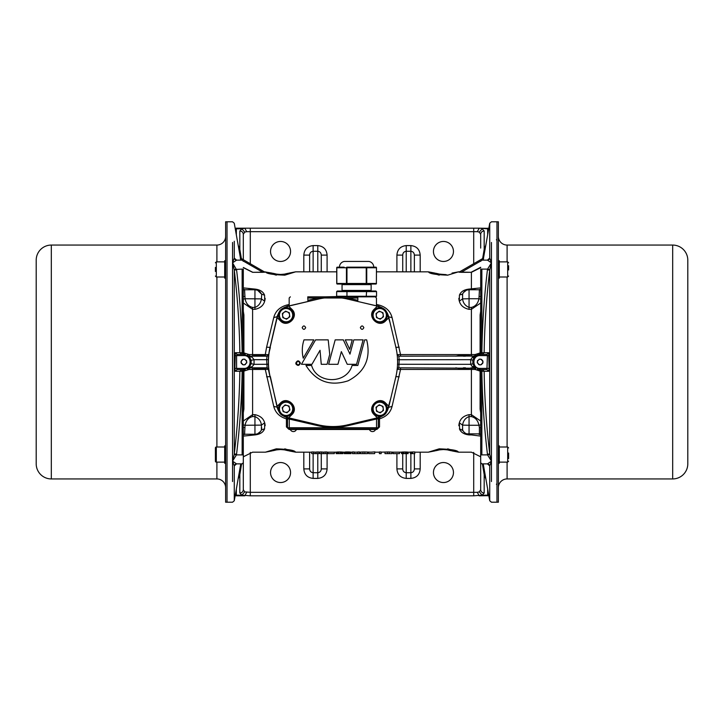 <?xml version="1.0" encoding="UTF-8"?>
<svg xmlns="http://www.w3.org/2000/svg" width="724" height="724" viewBox="0 0 724 724"><rect width="100%" height="100%" fill="white"/><g stroke="black" fill="none" stroke-linecap="round" stroke-linejoin="round"><path stroke-width="1.09" d="M224.702 260.712L224.702 278.161M225.399 260.712L224.929 260.712M225.58 278.161L224.929 278.161M215.39 271.464L215.39 267.418M243.318 311.202L243.907 315.003L243.318 314.234L243.318 269.156C243.318 259.002 243.318 259.002 243.318 269.156L243.318 352.869L245.255 354.561M225.626 445.894L224.702 445.839L224.702 463.288L225.626 463.288M224.702 446.998L216.322 446.998A0.932 0.932 0 0 0 215.39 447.93L215.39 461.197L215.39 447.93M224.702 462.129L216.322 462.129A0.932 0.932 0 0 1 215.39 461.197M238.875 474.645L239.825 474.564L239.825 493.017C241.943 492.818 243.11 491.723 243.318 489.714L243.318 409.766L243.907 408.997L243.318 412.798M51.323 245.065L51.323 478.935A15.123 15.123 0 0 1 36.2 463.812L36.2 260.188A15.123 15.123 0 0 1 51.323 245.065L216.901 245.065L216.901 261.871M51.323 478.935L216.901 478.935A8.724 8.724 0 0 1 225.626 487.668M227.028 502.212L225.626 502.212L225.626 221.788L227.028 221.788L227.028 502.212L232.549 502.212L234.268 500.773L234.268 465.894L232.549 461.143L236.449 454.889L234.223 454.518L234.268 453.975L236.567 454.156L236.449 454.889L242.151 454.889C242.151 466.491 242.151 466.491 242.151 454.889L242.151 371.249L235.345 371.285L237.065 369.566L243.898 369.566L242.848 371.258L242.151 371.249L242.142 369.566L242.151 371.249C241.726 398.843 239.861 426.472 236.567 454.156M225.626 236.332A8.724 8.724 0 0 1 216.901 245.065M672.677 478.935L672.677 245.065A15.123 15.123 0 0 1 687.8 260.188L687.8 463.812A15.123 15.123 0 0 1 672.677 478.935L507.099 478.935L507.099 462.129M672.677 245.065L507.099 245.065A8.724 8.724 0 0 1 498.374 236.332M496.972 221.788L498.374 221.788L498.374 502.212L496.972 502.212L496.972 221.788L491.451 221.788L489.732 223.236L489.732 258.106L487.433 260.133L491.451 262.857L489.732 270.025L487.433 269.844C484.148 297.365 482.293 325.004 481.858 352.751L488.655 352.715L489.134 368.389L488.655 371.285L486.935 369.566L480.103 369.566L481.152 371.258L480.682 371.24L480.682 454.844C480.682 464.998 480.682 464.998 480.682 454.844L481.849 454.889L481.849 371.249L481.152 371.258M498.374 463.288L499.298 463.288L499.298 445.839L498.374 445.894M508.61 453.016L508.61 458.573M498.384 278.152L498.374 277.509L498.384 278.152L499.298 278.161L499.298 260.712L498.374 260.712M498.374 487.668A8.724 8.724 0 0 1 507.099 478.935M508.61 265.699L508.61 269.971M373.765 267.165A5.819 5.819 0 0 0 368.914 261.436A0.579 0.579 0 0 0 368.715 261.436M339.438 267.165A5.819 5.819 0 0 1 344.28 261.436A0.579 0.579 0 0 1 344.479 261.436M342.054 284.623L342.054 290.442A0.579 0.579 0 0 1 341.475 291.021L371.729 291.021A0.579 0.579 0 0 1 371.141 290.442L371.141 284.623L342.054 284.623A0.579 0.579 0 0 0 341.475 284.043L337.321 284.043A0.579 0.579 0 0 1 336.732 283.455L346.452 283.455L346.452 267.753A0.579 0.507 -90 0 1 346.959 267.165L375.883 267.165A0.579 0.507 -90 0 1 376.38 267.753L369.575 267.753A0.579 0.507 -90 0 0 369.077 267.165L366.235 267.165A0.579 0.507 -90 0 1 366.742 267.753L366.742 283.455L376.38 283.455L376.462 267.753L376.38 283.455A0.579 0.507 -90 0 1 375.883 284.043L371.729 284.043A0.579 0.579 0 0 0 371.141 284.623M371.729 284.043L368.235 284.043M344.959 284.043L341.475 284.043M337.321 267.165A0.579 0.507 90 0 0 336.814 267.753L336.732 267.753A0.579 0.579 0 0 1 337.321 267.165L344.126 267.165A0.579 0.507 -90 0 0 343.619 267.753L339.647 267.753A0.579 0.507 -90 0 1 340.153 267.165M296.36 363.131C297.519 360.887 298.686 360.887 299.845 363.131C298.686 365.385 297.519 365.385 296.36 363.131C297.519 365.385 298.686 365.385 299.845 363.131M302.179 327.646C303.338 325.393 304.505 325.393 305.664 327.646C304.505 329.9 303.338 329.9 302.179 327.646C303.338 325.393 304.505 325.393 305.664 327.646M360.353 327.646C361.52 325.393 362.679 325.393 363.846 327.646C362.679 329.9 361.52 329.9 360.353 327.646C361.52 329.9 362.679 329.9 363.846 327.646M296.261 364.561L295.772 363.131C297.329 360.136 298.876 360.136 300.433 363.131C298.876 366.136 297.329 366.136 295.772 363.131M375.231 402.77A7.566 7.566 0 0 1 385.811 404.318A7.566 7.566 0 0 1 384.263 414.897A7.566 7.566 0 0 1 373.674 413.35A7.566 7.566 0 0 1 375.231 402.77A7.566 7.566 0 0 1 385.811 404.318A7.566 7.566 0 0 1 384.263 414.897M378.353 412.047A3.502 3.502 0 0 0 383.222 408.427A3.502 3.502 0 0 0 377.656 406.028A3.502 3.502 0 0 0 378.353 412.047M375.231 309.103A7.566 7.566 0 0 1 385.811 310.65A7.566 7.566 0 0 1 384.263 321.23A7.566 7.566 0 0 1 373.674 319.682A7.566 7.566 0 0 1 375.231 309.103A7.566 7.566 0 0 1 385.811 310.65A7.566 7.566 0 0 1 384.263 321.23M378.353 318.379A3.502 3.502 0 0 0 383.222 314.759A3.502 3.502 0 0 0 377.656 312.361A3.502 3.502 0 0 0 378.353 318.379M281.564 309.103A7.566 7.566 0 0 1 292.143 310.65A7.566 7.566 0 0 1 290.596 321.23A7.566 7.566 0 0 1 280.007 319.682A7.566 7.566 0 0 1 281.564 309.103A7.566 7.566 0 0 1 292.143 310.65A7.566 7.566 0 0 1 290.596 321.23A7.566 7.566 0 0 0 283.672 307.999L288.659 306.107L291.872 309.311C299.655 316.388 287.428 328.624 280.351 320.832L277.147 317.628L270.17 347.104C267.853 357.013 267.853 366.932 270.17 376.842L277.147 406.318L280.351 403.114C287.428 395.322 299.655 407.558 291.872 414.626L288.659 417.839L318.135 424.816C328.053 427.124 337.963 427.124 347.882 424.816L377.358 417.839L374.145 414.626C366.362 407.558 378.589 395.322 385.666 403.114L388.878 406.318L395.856 376.842C398.164 366.932 398.164 357.013 395.856 347.104L388.878 317.628L385.666 320.832C378.589 328.624 366.362 316.388 374.145 309.311L377.358 306.107L347.882 299.13C337.963 296.813 328.053 296.813 318.135 299.13L288.659 306.107M284.686 318.379A3.502 3.502 0 0 0 289.555 314.759A3.502 3.502 0 0 0 283.989 312.361A3.502 3.502 0 0 0 284.686 318.379M282.677 409.657A3.502 3.502 0 0 0 288.487 411.368A3.502 3.502 0 0 0 287.066 405.476A3.502 3.502 0 0 0 282.677 409.657M288.215 401.576A7.566 7.566 0 0 1 293.329 410.97A7.566 7.566 0 0 1 283.935 416.092A7.566 7.566 0 0 1 278.821 406.698A7.566 7.566 0 0 1 288.215 401.576A7.566 7.566 0 0 0 278.821 406.698A7.566 7.566 0 0 0 283.935 416.092M280.55 462.536A10.009 10.009 0 0 0 270.541 472.537A10.009 10.009 0 0 0 280.55 482.546A10.009 10.009 0 0 0 290.559 472.537A10.009 10.009 0 0 0 280.55 462.536M443.45 462.536A10.009 10.009 0 0 0 433.441 472.537A10.009 10.009 0 0 0 443.45 482.546A10.009 10.009 0 0 0 453.459 472.537A10.009 10.009 0 0 0 443.45 462.536M443.45 241.454A10.009 10.009 0 0 0 433.441 251.463A10.009 10.009 0 0 0 443.45 261.464A10.009 10.009 0 0 0 453.459 251.463A10.009 10.009 0 0 0 443.45 241.454M280.55 241.454A10.009 10.009 0 0 0 270.541 251.463A10.009 10.009 0 0 0 280.55 261.464A10.009 10.009 0 0 0 290.559 251.463A10.009 10.009 0 0 0 280.55 241.454M227.028 362L227.028 221.788L227.028 362M246.748 362.57L246.585 363.113M245.508 364.425L244.486 364.851M243.898 364.905L243.336 364.851M242.784 364.688L242.287 364.425M241.481 363.611L241.21 363.113M241.047 362.561L240.992 362C242.929 358.244 244.866 358.244 246.803 362C244.866 365.756 242.929 365.756 240.992 362M483.008 362C481.071 358.244 479.134 358.244 477.197 362C479.134 365.756 481.071 365.756 483.008 362L482.953 362.561M482.953 361.421L482.79 360.896M482.79 360.887L481.713 359.584M481.216 359.312L480.682 359.149M479.532 359.149L478.989 359.312M477.686 360.38L477.415 360.887M346.959 296.84L346.959 291.021L337.321 291.021L336.651 291.6L336.651 296.261L376.552 296.261L375.883 296.84L307.772 296.84L307.772 298.007L317.863 298.007L307.809 300.342M289.175 273.075L295.663 271.826L284.813 275.156C272.722 274.731 266.332 273.654 265.654 271.934L276.287 275.156M278.116 274.604L278.116 274.604C292.36 273.898 292.279 271.772 282.984 274.604C268.749 273.907 268.821 271.772 278.116 274.604L281.174 274.722M452.075 273.075L458.563 271.826L447.713 275.156C435.622 274.731 429.232 273.654 428.554 271.934L439.187 275.156M444.065 274.722L441.016 274.604C432.228 271.862 430.69 273.708 445.884 274.604L444.654 274.704M434.825 450.925L428.337 452.174L439.187 448.844C451.278 449.269 457.668 450.346 458.346 452.066L447.713 448.844M445.884 449.396L445.884 449.396C431.64 450.102 431.721 452.228 441.016 449.396C455.251 450.093 455.179 452.228 445.884 449.396L442.826 449.278M271.925 450.925L265.437 452.174L276.287 448.844C288.378 449.269 294.768 450.346 295.446 452.066L284.813 448.844M282.984 449.396L282.984 449.396C268.74 450.102 268.821 452.228 278.116 449.396C292.351 450.093 292.279 452.228 282.984 449.396L279.926 449.278M488.827 495.659L479.225 495.813M479.225 228.187L488.827 228.341M480.682 450.609L480.682 489.714C480.89 491.723 482.057 492.818 484.175 493.017L482.084 495.18L473.704 495.813L473.704 452.409M250.296 495.813L241.916 495.18L244.712 491.877L250.296 492.32L250.296 495.813L473.704 495.813M246.649 492.32L244.83 495.813L236.332 495.813L236.332 495.18L235.282 495.062M235.282 228.938L236.332 228.82L236.332 228.187L244.775 228.187M473.704 263.735L473.704 231.68L250.296 231.68L250.296 228.187L244.812 228.187L241.916 228.82L244.712 232.123L243.318 234.277M250.296 228.187L479.188 228.187L477.351 231.68L479.288 232.123L480.682 234.286L480.682 248.088M235.173 495.659L236.332 495.813M236.332 228.187L235.173 228.341M475.179 367.747L475.813 368.226L398.797 367.819L397.069 369.349M397.449 364.262L470.7 364.326L470.7 359.674L472.102 357.575L475.261 356.054L398.797 356.181L397.069 354.651M477.252 362.57L477.415 363.113M478.492 364.425L479.514 364.851M480.103 364.905L480.664 364.851M481.216 364.688L481.713 364.425M482.519 363.611L482.79 363.113M482.428 369.566L484.148 371.285L481.858 371.249L481.858 369.566L481.849 371.249C482.293 398.996 484.148 426.635 487.433 454.156L487.551 454.889L489.777 454.518L489.732 453.975L487.433 454.156M318.126 299.139L318.035 297.98L357.846 298.007M482.428 354.434L484.148 352.715C484.573 325.176 486.428 297.609 489.732 270.025L489.732 453.975C486.428 426.391 484.573 398.824 484.148 371.285L488.655 371.285M488.926 259.554L489.732 258.106L491.451 262.857L487.551 269.111L489.777 269.482M488.655 352.715L486.935 354.434L487.415 355.602L489.134 355.611M486.935 354.434L480.103 354.434L481.152 352.742L481.849 352.751L481.849 354.434L481.849 269.111L480.682 269.156C480.682 259.002 480.682 259.002 480.682 269.156L480.682 352.76L481.152 352.742M397.449 359.738L470.7 359.674L472.826 360.199L473.985 357.547L480.103 354.434L480.103 355.602L487.415 355.602L486.935 369.566M288.107 418.897L289.274 419.06L289.491 418.137L287.455 417.739L288.025 418.87L287.663 417.431M376.607 429.486L376.543 427.739L289.274 427.739L289.274 419.06L318.108 425.73C327.981 427.993 337.846 427.984 347.71 425.712L376.543 418.997L376.344 418.128L378.236 417.766L377.72 418.888L376.543 418.997L376.543 427.739L378.29 427.739L377.132 428.907L289.274 428.907L289.274 427.739L287.537 427.739L288.695 428.907L287.537 427.739L287.537 418.644L286.776 417.558M480.664 370.969L479.161 369.502L480.103 369.566L473.985 366.444L472.102 366.425L470.7 364.326L472.826 363.801L472.826 360.199M481.849 454.889C481.849 466.491 481.849 466.491 481.849 454.889L487.551 454.889L491.451 461.143L487.478 463.867L481.849 463.867L480.682 462.708M489.777 454.518L491.451 461.143L489.732 465.894L487.433 463.867M480.682 412.798L480.093 408.997L480.093 371.104L480.682 371.131L479.17 369.502L480.103 369.566L480.103 368.398L489.134 368.389M472.102 366.425L475.813 368.226L474.491 367.819L475.034 369.43L480.093 371.104L479.035 369.484L480.103 369.566M472.826 363.801L475.071 367.647M475.261 367.946L474.555 367.819M386.562 412.11L388.679 407.322L392.082 406.399C390.471 412.608 386.29 416.752 379.512 418.843L379.168 417.513L378.344 418.626L378.344 419.585L379.512 418.843L379.521 426.907L378.29 427.739L378.29 418.644L379.123 417.531L378.154 417.431M377.847 418.852L379.123 417.531L378.435 417.721L377.72 418.888M489.017 464.491L487.514 463.867M323.302 297.483L329.565 297.175M347.692 299.139L347.963 298.007L357.81 300.288L357.547 301.428M357.846 300.297L357.81 296.84M472.102 357.575L474.102 357.394M455.83 356.181C460.944 355.022 466.129 354.986 471.396 356.072L471.396 354.579L475.034 354.57L474.491 356.181L475.813 355.774L474.491 356.181L475.813 355.774L474.917 356.498M475.034 354.57L480.682 352.76L479.17 354.498L477.541 354.887M480.664 353.004L479.035 354.516L480.093 352.896L480.093 315.003L480.682 314.234M480.103 354.434L479.035 354.516M474.663 356.742L473.985 357.547M479.623 354.371L479.17 354.498M489.017 259.509L487.433 260.133M278.749 312.687L277.147 316.678L270.007 347.384C267.771 357.131 267.771 366.869 270.007 376.616L268.079 368.172L268.758 369.367L265.283 369.421L265.283 368.118L268.079 368.172L268.74 369.285M264.984 356.181L268.079 355.828L268.758 354.633L268.233 355.692M267.862 355.964L267.02 356.181L268.776 354.905M267.165 367.828L268.776 369.095M478.691 369.43L479.17 369.502M477.831 369.213L477.342 369.041M474.491 367.819L475.813 368.226L475.424 369.53M376.444 304.46L379.023 305.039C386.073 307.03 390.426 311.22 392.082 317.601L400.544 354.579L397.069 354.633L398.797 356.181L399.196 359.674L398.797 367.819L397.069 369.367L400.544 369.421L400.544 367.819M471.197 367.819L473.089 367.819M387.132 411.214L390.815 398.137M378.543 417.694L382.308 416.11M380.598 416.988L378.571 417.893M288.025 418.87L287.537 418.644L287.537 427.739M270.351 376.534L277.147 407.322L278.704 411.232M283.383 416.029L287.455 417.739L286.704 417.531L287.473 418.282M287.328 417.703L286.704 417.531M252.803 367.819L252.604 367.928C256.767 368.996 260.993 369.068 265.283 368.118L264.984 367.819M287.6 427.739L286.433 426.907L286.423 418.879C279.591 416.807 275.355 412.653 273.744 406.399L265.283 369.421L252.604 369.421L252.604 367.928L250.911 367.819M496.972 502.212L491.451 502.212L489.732 500.764L489.732 465.894L488.926 464.446M485.125 474.645L484.175 474.564L485.885 478.98M482.41 463.867L484.175 474.564L484.175 493.017M480.682 427.477L479.415 427.504L479.415 433.893L480.682 434.147M479.415 427.504L478.944 425.269L469.052 425.269L469.052 414.662L471.396 414.662L480.682 421.015M462.627 430.002L462.573 425.115L469.052 425.269L469.052 434.916C463.948 434.337 460.736 432.291 459.414 428.78L462.935 430.644L462.627 430.002C463.921 432.699 466.057 434.119 469.052 434.246L466.69 433.839L479.415 433.893L478.826 434.246L480.682 434.834M496.972 266.595L496.972 249.328M249.328 356.145L249.861 356.181L249.373 354.57L252.604 354.579L252.803 356.181M268.079 355.828L268.758 354.633L265.283 354.579L265.283 355.882C261.02 354.923 256.803 354.986 252.604 356.072L250.911 356.181M268.758 369.367L267.02 367.819L249.861 367.819L251.49 366.76M243.318 421.015L252.604 414.662L252.604 369.421L249.373 369.43L249.861 367.819L248.721 368.009L251.988 366.932L254.061 364.326L268.369 364.262L268.332 362.145M268.332 361.81L268.369 359.738L266.631 359.674L267.02 356.181L268.749 354.651M268.758 354.633L268.939 353.203M317.157 299.365L287.582 306.234L283.645 307.809M307.772 298.007L308.035 301.483M383.014 308.352L378.236 306.234L359.511 301.881M390.109 322.813L386.996 312.551M398.797 367.819L398.327 367.882M477.46 354.914L475.795 355.783M471.197 356.181L473.089 356.181M465.487 356.181L463.297 356.181M463.297 367.819L465.487 367.819M475.252 356.054L475.813 355.774L475.424 354.47M480.682 302.985L471.396 309.338L469.052 309.338C463.803 308.216 460.564 305.501 459.333 301.193L462.573 298.885L462.627 293.998C463.921 291.301 466.057 289.881 469.052 289.754L478.845 289.754L480.682 289.166M480.682 299.148L478.944 298.731L479.415 290.107L478.826 289.754L480.682 289.853M479.415 296.496L480.682 296.523M485.125 249.355L484.175 249.436L482.636 258.577M483.56 258.043L483.388 259.663L483.56 258.043L458.989 272.188L461.55 272.324L459.107 272.161M483.388 259.663L483.297 260.133M241.047 361.421L242.287 359.584M242.784 359.312L243.318 359.149M244.468 359.149L245.011 359.312M246.314 360.38L246.585 360.887M268.423 358.661L268.468 357.783M268.604 356.108L268.713 355.013M267.084 356.181L249.861 356.181L251.988 357.068L254.061 359.674L266.631 359.674L267.084 367.819M268.713 368.987L268.604 367.892M268.468 366.217L268.423 365.339M260.703 367.819L258.504 367.819M258.504 356.181L260.703 356.181M480.682 458.518L480.682 489.723M464.953 432.925L464.346 432.436M459.649 429.287L459.333 422.807L462.573 425.115C463.224 420.825 465.387 417.974 469.052 416.581L471.396 416.581C475.46 417.585 477.976 420.481 478.944 425.269L480.682 424.852M480.093 408.997L480.682 409.766M455.83 367.819C460.917 368.969 466.102 369.005 471.396 367.928L471.396 369.421L400.544 369.421L392.082 406.399M378.344 419.585L378.353 427.739L377.132 428.907M289.283 429.205L288.758 429.205L289.283 428.907L289.283 429.486L289.283 428.907M376.607 428.907L377.195 428.907L376.607 429.205M287.591 419.612L286.423 418.879L286.758 417.549L284.405 416.608M278.568 411.006L277.437 408.408M252.604 416.581L252.604 414.662L254.948 414.662L254.948 416.581L252.604 416.581C248.54 417.585 246.024 420.481 245.056 425.269L261.427 425.115C260.93 421.033 258.776 418.191 254.948 416.581L254.948 434.246C257.943 434.119 260.079 432.699 261.373 430.002L261.427 425.115L264.667 422.807L264.586 428.78L261.373 430.002L261.753 427.821M462.328 428.97L462.428 429.441M466.844 433.893L468.618 434.237M480.682 436.101L471.396 434.916L471.396 434.246M374.607 453.631L374.969 451.921L374.607 453.631L368.706 453.631L368.706 452.174M321.619 453.631L321.619 451.975L319.827 451.975L319.827 453.631L326.986 453.631L326.986 451.975L325.194 451.975L325.194 453.631M334.316 452.174L327.972 452.174L327.972 453.631L334.316 453.631L334.325 452.174L334.316 453.631M341.185 453.631L341.185 452.002L341.782 452.029L341.782 453.631L340.289 453.631L340.289 451.975L341.185 452.002M337.312 453.631L337.312 452.029L337.909 452.002L337.909 453.631L336.117 453.631L336.117 452.165L336.416 453.631M337.909 453.631L340.289 453.631M341.782 452.029L342.977 452.165L342.977 453.631L341.782 453.631M344.932 453.631L345.267 452.002L345.267 453.631L344.262 453.631L344.262 452.12L344.597 453.631M345.267 452.002L345.945 451.975L345.945 453.631L345.267 453.631M348.986 453.631L348.986 451.975L349.656 452.002L349.656 453.631L345.945 453.631M349.656 452.002L349.656 453.631M351.013 453.631L351.013 452.174L351.022 453.631L349.991 453.631M354.199 451.975L352.407 451.975L352.407 453.631L354.199 453.631L354.199 451.975L354.199 453.631L359.575 453.631L359.575 452.048M360.561 452.174L360.561 453.631L367.521 453.631L367.521 452.174M313.474 453.631L313.474 451.975L311.682 451.975L311.682 453.631L318.841 453.631L318.841 451.975L317.049 451.975L317.049 453.631M381.159 453.631L381.159 451.975L379.403 451.975L379.403 453.631L381.168 453.631L381.168 452.174L387.385 451.975L387.385 453.631L391.956 453.631L391.956 452.174M384.996 452.174L384.996 453.631L387.385 453.631M401.277 452.165L401.576 453.631L401.277 452.165L393.132 452.174L393.132 453.631L399.476 453.631L399.485 452.174L399.476 453.631M406.345 453.631L406.345 452.002L406.942 452.02L406.942 453.631L405.449 453.631L405.449 451.975L406.345 452.002M402.472 453.631L402.472 452.02L403.069 452.002L403.069 453.631L401.576 453.631M403.069 453.631L405.449 453.631M406.942 452.02L408.137 452.165L408.137 453.631L406.942 453.631M411.404 453.631L411.404 452.048L412.083 452.02L412.083 453.631L410.399 453.631L410.399 452.048L411.404 452.048M412.083 452.02L412.083 453.631M412.427 453.631L414.789 453.631L414.789 452.174L428.337 452.174M260.577 431.404L257.798 433.64M257.156 433.893L255.382 434.237M485.885 245.02L484.175 249.436L484.175 230.983C482.057 231.182 480.89 232.277 480.682 234.286L480.682 234.277M257.427 290.206L254.948 289.754C257.943 289.881 260.079 291.301 261.373 293.998L259.083 291.102M259.373 291.329L258.106 290.505M257.617 290.279L261.373 293.998L264.586 295.22L264.667 301.193L261.427 298.885C260.776 303.175 258.613 306.026 254.948 307.419L254.948 289.754L245.155 289.754L243.318 289.166M270.351 347.466L268.948 353.095M277.69 314.886L277.147 316.678L273.744 317.601C275.401 311.22 279.754 307.03 286.794 305.039L287.582 306.234L284.749 307.22M378.969 306.424L381.756 307.573M382.372 307.926L383.023 308.352M387.286 313.058L388.489 315.936M459.333 301.193L459.414 295.22C460.736 291.709 463.948 289.663 469.052 289.084L469.052 298.731L478.944 298.731C477.985 303.51 475.46 306.406 471.396 307.419L471.396 354.579L400.544 354.579L400.544 356.181M480.093 315.003L480.682 311.202M471.396 307.419L469.052 307.419L469.052 298.731L462.573 298.885C463.07 302.967 465.224 305.809 469.052 307.419L469.052 309.338M459.514 294.994L462.627 293.998L463.079 293.102M463.423 292.596L466.202 290.36M466.844 290.107L468.618 289.763M469.052 289.084L480.682 287.899M480.682 267.681L471.396 272.324L461.55 272.097L480.718 261.029M474.998 288.93L472.591 289.066M462.627 293.998L462.935 293.356M463.604 292.36L464.346 291.564M464.953 291.075L465.93 290.487M467.089 290.025L468.582 289.763M462.428 294.559L462.328 295.03M264.667 301.193C263.436 305.501 260.197 308.216 254.948 309.338L254.948 307.419L252.604 307.419C248.54 306.406 246.015 303.51 245.056 298.731L261.427 298.885L261.654 294.949M248.567 355.937L247.979 355.629L248.812 356.018L247.979 355.629L248.269 354.298L249.373 354.57M249.762 356.181L249.291 356.136M251.119 360.344L254.061 359.674L254.061 364.326L251.119 363.656L251.119 360.344L249.436 356.851L243.898 354.434L237.065 354.434L236.585 355.602L243.898 355.602C252.151 355.185 252.151 368.815 243.898 368.398L243.898 369.566L249.436 367.149L251.119 363.656M251.988 357.068L249.337 356.742M251.988 366.932L249.337 367.258M248.106 368.29L248.269 369.702L243.907 371.104L243.907 408.997M249.762 367.819L248.875 367.955M249.373 369.43L248.269 369.702M402.725 453.631L402.725 468.899C402.843 471.134 404.01 472.41 406.218 472.727L406.218 453.631M321.275 453.631L321.275 468.899C321.094 471.197 319.927 472.473 317.782 472.727L317.782 478.41L313.13 478.41C307.41 477.786 304.306 474.609 303.818 468.899L303.818 452.174M310.632 452.174L309.637 452.391L309.637 468.899C309.763 471.134 310.922 472.41 313.13 472.727L313.13 453.631M480.682 489.714L479.288 491.877L477.351 492.32L250.296 492.32L250.296 452.409M487.668 489.071L487.668 495.18L482.084 495.18L479.288 491.877M479.179 495.813L477.351 492.32M414.363 453.631L414.363 468.899C414.182 471.197 413.015 472.473 410.87 472.727L410.87 453.631M459.333 422.807C460.564 418.499 463.803 415.784 469.052 414.662M273.744 406.399L277.482 407.25M254.948 414.662C260.197 415.784 263.436 418.499 264.667 422.807M264.486 429.006L264.586 428.789C263.264 432.291 260.052 434.337 254.948 434.916L254.948 434.246L245.155 434.246L243.318 434.834M265.165 425.721L264.884 423.504M459.097 423.576L458.835 425.721M371.095 452.174L374.607 451.885M321.619 451.975L323.411 452.165L323.411 453.631M323.411 452.165L325.194 451.975M342.38 452.066L342.38 453.631M342.678 452.12L342.678 453.631M344.262 452.174L342.977 452.174L342.977 453.631M336.416 452.12L336.714 453.631M336.714 452.066L337.312 452.029M337.909 452.002L338.796 451.975L338.796 453.631M338.796 451.975L340.289 451.975M345.945 451.975L346.959 451.948L346.959 453.631M346.959 451.948L347.963 451.948L347.963 453.631M347.963 451.948L348.986 451.975M349.991 452.029L350.335 453.631M350.669 452.12L350.669 453.631L350.335 452.066M354.199 452.165L357.774 452.165M359.566 451.975L357.774 451.975L357.774 453.631M362.95 453.631L362.95 451.975L359.566 452.174L359.575 453.631M362.95 451.975L364.833 451.975L364.833 453.631M364.833 451.975L371.177 452.174M313.474 451.975L315.266 452.165L315.266 453.631M315.266 452.165L317.049 451.975M387.385 451.975L389.268 451.975L389.268 453.631M389.268 451.975L393.132 452.174M407.54 452.066L407.54 453.631M407.838 452.12L407.838 453.631M410.399 452.174L408.137 452.174L408.137 453.631M401.576 452.12L401.874 453.631M401.874 452.066L402.472 452.02M403.069 452.002L403.956 451.975L403.956 453.631M403.956 451.975L405.449 451.975M414.78 453.631L414.789 452.048M412.427 452.002L412.752 453.631M412.752 451.948L414.78 451.948M317.782 271.826L317.782 251.273C319.927 251.527 321.094 252.803 321.275 255.101L321.275 271.609L320.279 271.826M410.87 271.826L410.87 251.273L406.218 251.273C404.01 251.59 402.843 252.866 402.725 255.101L402.725 271.609L403.721 271.826M402.725 255.101L396.906 255.101C397.395 249.391 400.49 246.214 406.218 245.59L410.87 245.59L410.87 251.273C413.015 251.527 414.182 252.803 414.363 255.101L414.363 271.609L413.368 271.826M487.668 228.187L487.668 228.82L479.179 228.187M484.175 230.983L482.084 228.82L479.288 232.123M480.682 234.286L480.682 243.201M313.13 271.826L313.13 251.273C310.922 251.59 309.763 252.866 309.637 255.101L309.637 271.609L310.632 271.826M243.318 287.899L254.948 289.084C260.052 289.663 263.264 291.709 264.586 295.22L264.351 294.713M286.794 305.039L289.175 304.505M325.664 296.84L336.751 296.568M379.023 305.039L378.154 306.569M388.336 316.75L392.082 317.601M461.55 272.324L471.396 272.324L471.396 289.084L471.396 272.324L458.989 272.188M458.835 298.315L459.107 300.469M264.975 272.188L262.64 272.315L264.975 272.188L262.64 272.197L243.282 261.029M262.64 272.315L252.604 272.315L262.64 272.197L252.604 272.315L243.318 267.663M255.717 289.79L257.246 290.134M264.903 300.442L265.165 298.315M243.318 424.852L245.056 425.269L244.585 433.893L245.174 434.246L243.318 434.147M241.572 369.566L239.852 371.285C239.427 398.824 237.572 426.391 234.268 453.975L234.268 270.025L236.567 269.844C239.861 297.519 241.726 325.157 242.142 352.751L239.852 352.715C239.427 325.176 237.572 297.609 234.268 270.025L232.549 262.857L236.567 260.133L234.268 258.106L235.074 259.554M237.065 369.566L236.585 368.398L243.898 368.398M241.572 354.434L239.852 352.715L235.345 352.715L237.065 354.434M243.318 299.148L245.056 298.731L244.585 290.107L245.174 289.754L243.318 289.853M240.703 260.133L240.386 258.016L264.921 272.179M241.726 260.133L240.712 259.545L240.332 257.934L240.603 259.563M244.965 354.516L243.318 352.76L244.839 354.498L243.898 354.434L242.848 352.742L242.151 352.751L242.151 354.434L242.151 269.111L234.223 269.482M243.318 296.523L244.585 296.496M247.074 355.131L247.59 355.394M243.907 315.003L243.907 352.896L248.269 354.298M254.948 309.338L252.604 309.338L243.318 302.985M243.318 427.477L244.585 427.504M247.979 368.371L248.812 367.982L247.979 368.371M245.255 369.439L243.318 371.24L244.83 369.502L243.898 369.566L244.839 369.502L243.898 369.566M247.59 368.607L247.074 368.869M402.725 468.899L396.906 468.899L396.906 453.631M327.094 452.174L327.094 468.899L321.275 468.899M309.637 468.899L303.818 468.899M420.182 452.174L420.182 468.899L414.363 468.899M261.373 430.002L260.921 430.898M254.948 434.916L243.318 436.101M309.637 255.101L303.818 255.101C304.306 249.391 307.41 246.214 313.13 245.59L317.782 245.59C323.501 246.214 326.605 249.391 327.094 255.101L321.275 255.101M410.87 245.59C416.59 246.214 419.694 249.391 420.182 255.101L414.363 255.101M261.065 293.356L261.373 293.998M252.178 289.075L249.011 288.93M236.486 463.867L234.983 464.491M232.549 481.541L232.549 461.143L236.567 463.867L234.268 465.894L235.074 464.446M235.345 371.285L234.866 368.389L235.345 352.715M236.486 260.133L234.983 259.509M238.875 249.355L239.825 249.436L241.363 258.577M243.318 261.292L242.151 260.133L236.567 260.133M234.223 454.518L232.549 461.143L232.549 262.857L236.567 269.844M244.83 354.498L244.377 354.371M243.364 353.185L242.848 352.742M243.318 450.609L243.318 462.708L242.151 463.867L236.567 463.867M242.848 371.258L244.83 369.502M241.59 463.867L239.825 474.564L238.115 478.98M243.318 489.723L244.712 491.877M250.296 263.735L250.296 231.68L246.649 231.68L244.812 228.187M246.649 231.68L244.712 232.123M243.318 234.286L243.318 259.699L243.318 234.286C243.11 232.277 241.943 231.182 239.825 230.983L241.916 228.82L236.332 228.82L236.332 234.929M232.549 242.459L232.549 262.857L234.268 258.106L234.268 241.246M243.318 371.24L243.318 454.844C243.318 464.998 243.318 464.998 243.318 454.844L242.151 454.889M243.318 462.708L243.318 489.714M289.953 409.974L287.03 412.761L283.147 411.621L282.197 407.693L285.129 404.906L289.012 406.046L289.953 409.974M289.319 312.75L285.609 311.148L282.36 313.564L282.831 317.583L286.55 319.184L289.79 316.768L289.319 312.75M382.987 312.75L379.276 311.148L376.028 313.564L376.498 317.583L380.218 319.184L383.458 316.768L382.987 312.75M382.987 406.417L379.276 404.816L376.028 407.232L376.498 411.25L380.218 412.852L383.458 410.436L382.987 406.417M303.247 358.208C301.763 352.027 302.017 345.909 303.999 339.864L313.836 339.864L303.247 358.208C301.763 352.027 302.017 345.909 303.999 339.864M311.61 365.466C316.949 384.326 346.742 384.326 352.081 365.466L357.819 365.466L364.679 339.864L366.679 339.864C371.131 358.308 364.959 371.946 348.172 380.788C330.126 386.634 316.053 381.53 305.953 365.466L311.61 365.466C316.949 384.326 346.742 384.326 352.081 365.466M345.257 339.864L352.235 339.864L349.692 349.375L345.257 339.864M329.728 354.38L327.076 364.299L321.257 364.299L320.026 350.298L311.944 364.299L301.474 364.299L315.583 339.864L328.207 339.864L329.728 354.38M353.801 339.864L363.113 339.864L356.561 364.299L347.258 364.299L341.348 351.62L337.945 364.299L328.642 364.299L335.185 339.864L343.33 339.864L349.982 354.127L353.801 339.864M287.736 417.621L283.871 416.065L288.659 417.839M280.351 403.114C287.428 395.322 299.655 407.558 291.872 414.626M277.364 407.25L278.812 410.933L277.147 406.318M277.364 316.696L278.849 312.949L277.147 317.628M381.43 307.483L377.358 306.107M385.666 320.832C378.589 328.624 366.362 316.388 374.145 309.311M386.942 312.569L388.878 317.628M395.856 376.842C398.164 366.932 398.164 357.013 395.856 347.104M387.557 410.282L388.878 406.318M382.399 415.911L377.358 417.839M287.736 306.324L284.794 307.374M388.661 316.696L387.63 313.818M386.752 411.675L388.661 407.25M378.281 306.324L382.634 308.18M376.543 429.486L289.283 429.486M366.235 284.043L366.742 283.455A0.579 0.507 -90 0 1 366.235 284.043L346.959 284.043A0.579 0.507 -90 0 1 346.452 283.455L366.235 283.455L366.235 267.753L352.633 267.753L352.633 267.165M346.959 291.021L375.883 291.021L376.552 291.6L366.57 291.6L366.235 291.021M366.235 296.84L366.57 291.6L336.651 291.6M376.552 296.261L376.552 291.6M373.548 267.753A0.579 0.507 -90 0 0 373.041 267.165M360.57 267.753L360.57 267.165M337.321 284.043A0.579 0.507 -90 0 1 336.814 283.455L336.814 267.753L339.647 267.753M336.651 296.261L337.321 296.84M224.702 261.871L216.322 261.871L216.322 277.002L215.39 276.07M216.322 446.998L216.322 462.129M216.901 277.002L216.901 446.998M216.901 462.129L216.901 478.935M499.298 462.129L507.678 462.129L507.678 446.998L508.61 447.93M507.099 446.998L507.099 277.002M507.099 261.871L507.099 245.065M499.298 277.002L507.678 277.002L507.678 261.871L508.61 262.803M368.914 261.436L344.28 261.436M342.054 290.442L371.141 290.442M383.702 414.155A6.634 6.634 0 0 0 385.068 404.879A6.634 6.634 0 0 0 375.783 403.512A6.634 6.634 0 0 0 374.426 412.789A6.634 6.634 0 0 0 383.702 414.155M383.702 320.488A6.634 6.634 0 0 0 385.068 311.211A6.634 6.634 0 0 0 375.783 309.845A6.634 6.634 0 0 0 374.426 319.121A6.634 6.634 0 0 0 383.702 320.488M290.034 320.488A6.634 6.634 0 0 0 291.401 311.211A6.634 6.634 0 0 0 282.116 309.845A6.634 6.634 0 0 0 280.758 319.121A6.634 6.634 0 0 0 290.034 320.488M284.197 415.196A6.634 6.634 0 0 0 292.442 410.707A6.634 6.634 0 0 0 287.953 402.472A6.634 6.634 0 0 0 279.717 406.96A6.634 6.634 0 0 0 284.197 415.196M284.813 275.156L282.74 274.631M445.64 274.631L447.713 275.156M439.187 448.844L441.26 449.369M276.287 448.844L278.36 449.369M488.718 495.062L487.668 495.18L487.668 495.813M487.668 234.929L487.668 228.82L488.718 228.938M420.182 468.899C419.694 474.609 416.59 477.786 410.87 478.41L406.218 478.41C400.499 477.786 397.395 474.609 396.906 468.899M327.094 468.899C326.605 474.609 323.51 477.786 317.782 478.41M303.818 271.826L303.818 255.101M327.094 255.101L327.094 271.826M396.906 271.826L396.906 255.101M420.182 255.101L420.182 271.826M236.332 489.071L236.332 495.18L241.916 495.18L239.825 493.017M318.035 297.98L318.298 299.093M347.529 299.093L347.792 297.98M481.849 269.111C481.849 257.509 481.849 257.509 481.849 269.111L487.551 269.111L487.433 269.844M289.491 418.137L313.202 423.649M318.108 425.73L318.316 424.834M347.71 425.712L347.511 424.825M365.466 420.653L376.344 418.128M480.103 355.602C471.849 355.185 471.849 368.815 480.103 368.398M491.451 242.459L491.451 481.541M482.274 260.133L483.152 259.617L483.062 260.133M475.034 369.43L471.396 369.421L471.396 416.581M471.396 289.084L471.396 289.754M480.682 267.283L471.396 272.097M410.87 478.41L410.87 472.727L406.218 472.727L406.218 478.41M317.782 453.631L317.782 472.727L313.13 472.727L313.13 478.41M395.811 376.616L399.214 376.833M379.521 426.907L377.195 429.205M288.758 429.205L286.433 426.907M266.604 376.833L270.007 376.616M471.396 434.916C471.396 457.821 471.396 457.821 471.396 434.916L469.052 434.916M252.604 434.916C252.604 457.821 252.604 457.821 252.604 434.916L252.604 434.246M313.13 245.59L313.13 251.273L317.782 251.273L317.782 245.59M406.218 245.59L406.218 271.826M473.704 228.187L473.704 231.68L477.351 231.68M254.948 289.084L254.948 289.754M270.007 347.384L266.604 347.167L265.283 354.579L252.604 354.579L252.604 307.419M266.604 347.167L273.744 317.601M399.214 347.167L395.811 347.384M252.604 289.084L252.604 289.754M234.866 368.389L236.585 368.398L236.585 355.602L234.866 355.611M243.898 354.434L243.898 355.602M243.318 267.473L252.604 272.197M240.712 259.545L240.821 260.133M238.115 245.02L239.825 249.436L239.825 230.983M242.151 269.111C242.151 257.509 242.151 257.509 242.151 269.111L243.318 269.156M375.385 429.486L375.385 428.907M290.442 428.907L290.442 429.486M352.633 267.753L343.619 267.753M346.959 267.165L346.959 284.043M369.575 267.753L366.235 267.753L366.235 267.165M216.322 261.871L215.39 262.803M224.702 277.002L216.322 277.002M507.678 462.129L508.61 461.197M499.298 261.871L507.678 261.871M507.678 277.002L508.61 276.07M499.298 446.998L507.678 446.998M496.393 484.175L496.972 484.754M368.815 261.427L344.38 261.427M369.448 429.486A3.231 3.231 0 0 0 375.503 429.486M372.507 431.585A3.231 3.231 0 0 0 375.557 429.486M290.333 429.486A3.231 3.231 0 0 0 296.378 429.486M293.383 431.585A3.231 3.231 0 0 0 296.433 429.486M227.028 221.788L232.549 221.788L234.268 223.227L240.449 258.052M376.462 271.826L428.337 271.826L434.816 273.075M288.279 306.071L289.175 304.94L289.175 298.007L290.342 296.84M377.34 306.026L376.444 304.894L376.444 298.007L375.276 296.84M496.393 239.825L496.972 239.246M487.478 260.133L481.849 260.133L480.682 261.292M489.732 223.236L483.496 258.079M310.107 495.795L309.637 495.813M480.474 456.066L480.682 457.07M489.732 500.764L483.225 463.867M413.893 228.205L414.363 228.187M379.168 417.513L379.991 417.241M480.682 456.808L471.396 452.174L458.563 452.174L452.084 450.925M311.682 452.174L295.663 452.174L289.184 450.925M458.563 271.826L459.74 271.79M271.916 273.075L264.287 271.808M265.437 452.174L252.604 452.174L243.318 456.808M379.403 452.174L374.969 452.174M314.886 452.174L315.655 452.174M318.841 452.174L319.827 452.174M352.407 452.174L350.669 452.174M336.117 452.174L326.986 452.174M323.031 452.174L323.8 452.174M295.663 271.826L336.732 271.826M243.526 456.066L243.318 457.07M240.775 463.867L234.268 500.764M376.462 267.753A0.579 0.579 0 0 0 375.883 267.165M375.883 284.043A0.579 0.579 0 0 0 376.462 283.455M336.732 267.753L336.732 283.455"/></g></svg>
